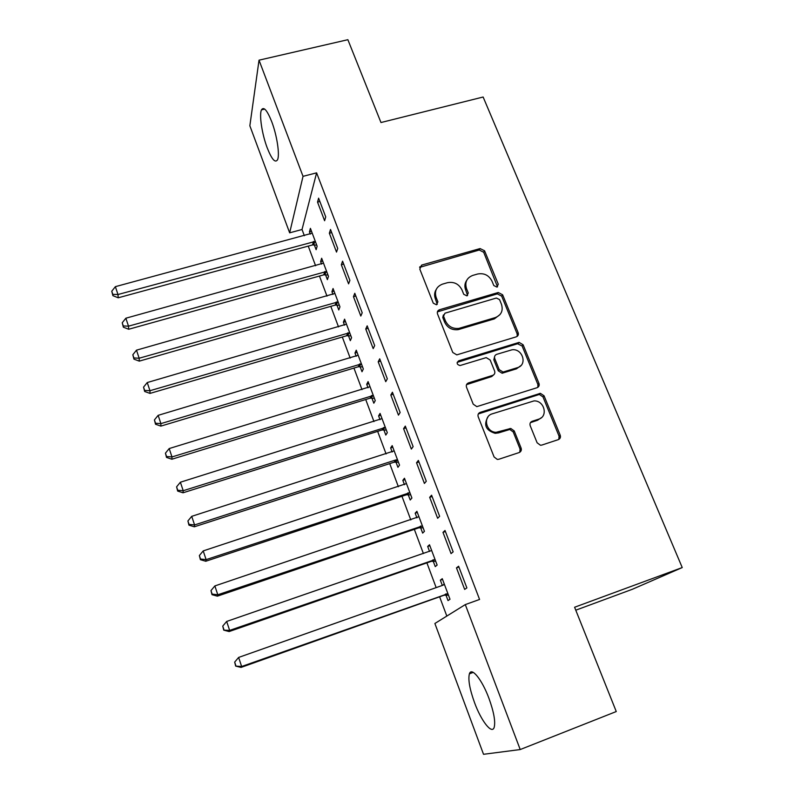 <?xml version="1.0" encoding="UTF-8"?>
<svg xmlns="http://www.w3.org/2000/svg" width="794" height="794" viewBox="0 0 794 794"><rect width="100%" height="100%" fill="white"/><g stroke="black" fill="none" stroke-linecap="round" stroke-linejoin="round"><path stroke-width="1.19" d="M496.955 287.091L498.285 284.222L484.568 250.775L480.092 248.562L421.604 265.107L419.808 269.136L433.276 303.179L436.472 304.767L437.881 301.839L436.134 297.413C434.308 291.041 436.412 286.614 442.447 284.143L447.449 282.704C454.009 281.503 458.853 283.895 461.969 289.899L463.736 294.296L466.912 295.874L468.281 292.966L466.515 288.579C464.659 282.257 466.713 277.88 472.668 275.439L477.591 274.019C484.082 272.828 488.886 275.21 492.012 281.175L493.799 285.532L496.955 287.091M497.51 286.842L483.685 252.244L479.229 250.031L419.629 267.38M437.256 304.36L435.36 298.772L436.134 297.413M467.577 295.547L465.671 289.959L466.515 288.579M474.514 702.601C469.661 689.083 467.964 679.485 469.403 673.818C471.507 666.692 481.988 679.495 488.945 698.333C493.878 712.049 495.615 721.736 494.176 727.393C491.893 734.768 481.164 720.873 474.514 702.601M267.211 147.843C262.04 134.335 259.023 114.783 261.474 109.87C263.707 106.297 267.121 110.207 271.697 121.611C276.997 135.347 279.945 155.078 277.533 159.773C275.2 163.326 271.756 159.346 267.211 147.843M537.121 442.784L540.446 445.245L541.776 445.087L558.321 439.628C560.217 438.764 560.842 437.286 560.207 435.181L544.039 395.769L540.377 393.338L480.211 412.364C478.266 413.208 477.601 414.686 478.206 416.8L494.086 456.947L497.292 459.428L498.801 459.269L519.147 452.56C521.072 451.687 521.727 450.188 521.092 448.054L514.224 430.924L510.78 428.462L496.101 432.313C485.819 432.214 482.623 416.364 492.31 413.813L533.995 400.91C544.337 400.295 548.475 416.513 538.6 419.202L532.129 421.306C530.223 422.15 529.588 423.629 530.213 425.733L537.121 442.784M465.294 604.591L520.219 749.546L483.526 754.3L434.884 623.489L465.294 604.591L479.576 599.46L316.608 172.844L303.03 176.337L289.651 232.831L249.852 125.78L259.023 60.175L303.03 176.337M259.023 60.175L347.871 39.7L380.971 122.534L483.129 97.017L682.235 567.561L574.598 607.241L616.263 711.543L520.219 749.546M516.239 336.835C518.115 336.041 518.75 334.641 518.135 332.617L502.622 294.782L498.245 292.5L439.539 309.729C437.623 310.514 436.948 311.913 437.524 313.938L452.769 352.467L456.788 354.878L516.239 336.835M523.117 344.765L538.957 383.373C539.583 385.437 538.947 386.877 537.072 387.7L476.817 406.637L473.214 404.166L466.525 387.264C465.929 385.179 466.594 383.72 468.529 382.897L492.657 375.383C494.573 374.56 495.228 373.12 494.622 371.056L490.176 360.029L486.216 357.618L460.024 365.548C456.778 364.525 456.332 362.947 458.674 360.823L519.107 342.393L523.117 344.765L522.115 346.005L537.905 384.514L538.957 383.373M575.779 610.189L632.242 589.327L682.235 567.561M445.017 530.481L442.983 532.357L451.052 553.607L453.156 551.87L445.017 530.481M433.206 561.169L435.261 566.618L437.137 565.07L429.504 544.773L427.678 546.451L429.544 551.433M418.369 460.421L416.542 462.763L424.403 483.437L426.289 481.243L418.369 460.421M408.215 494.682L410.22 500.002L411.907 498.027L404.464 478.246L402.826 480.35L404.474 484.717M392.425 392.236L390.807 395.005L398.459 415.143L400.136 412.503L392.425 392.236M383.859 429.872L385.805 435.062L387.313 432.69L380.058 413.406L378.599 415.897L380.028 419.689M383.184 428.095L383.641 429.306M367.175 325.838L365.746 329.024L373.19 348.635L374.679 345.579L367.175 325.838M360.099 366.679L362.004 371.741L363.334 368.982L356.258 350.184L354.978 353.042L356.188 356.278M359.315 364.585L359.851 366.024M342.571 261.176L341.331 264.749L348.586 283.855L349.886 280.391L342.571 261.176M336.924 305.035L338.78 309.968L339.951 306.851L333.053 288.51L331.932 291.735L332.944 294.445M318.602 198.163L317.531 202.113L324.607 220.732L325.729 216.891L318.602 198.163M314.315 244.889L316.131 249.703L317.143 246.239L310.404 228.344L309.442 231.908L310.265 234.121M316.608 172.844L302.028 229.506L304.35 235.709M308.251 246.11L315.595 265.742M319.456 276.044L326.989 296.132M330.81 306.345L338.512 326.91M342.303 337.023L350.184 358.074M353.935 368.079L362.004 389.626M365.716 399.521L373.974 421.584M377.636 431.37L386.092 453.94M389.715 463.617L398.37 486.722M401.953 496.27L410.806 519.921M414.339 529.35L423.401 553.547M426.894 562.857L436.164 587.62M439.608 596.8L446.824 616.075M325.55 274.774L327.386 279.647L328.478 276.362L321.659 258.248L320.617 261.633L321.54 264.094M330.512 229.466L329.351 233.228L336.517 252.095L337.728 248.443L330.512 229.466M348.447 335.663L350.323 340.666L351.573 337.718L344.586 319.158L343.385 322.205L344.497 325.173M354.789 293.294L353.459 296.678L360.813 316.042L362.203 312.767L354.789 293.294M371.9 398.082L373.825 403.203L375.254 400.633L368.088 381.596L366.719 384.276L368.029 387.78M371.175 396.137L371.671 397.466M379.721 358.819L378.192 361.796L385.745 381.676L387.323 378.817L379.721 358.819M395.958 462.078L397.933 467.329L399.531 465.145L392.186 445.623L390.638 447.915L392.167 451.994M395.352 460.46L395.759 461.552M405.307 426.1L403.59 428.661L411.342 449.067L413.128 446.635L405.307 426.1M420.631 527.712L422.656 533.102L424.443 531.335L416.9 511.296L415.173 513.192L416.929 517.857M431.599 495.208L429.673 497.322L437.633 518.284L439.628 516.318L431.599 495.208M445.95 595.053L448.024 600.582L450 599.252L442.268 578.687L440.342 580.156L442.337 585.446M458.614 566.231L456.471 567.869L464.659 589.406L466.872 587.917L458.614 566.231M302.028 229.506L289.651 232.831M309.442 231.908L311.536 231.342M317.531 202.113L319.873 201.497M320.617 261.633L322.721 261.057M329.351 233.228L331.703 232.592M331.932 291.735L334.036 291.14M419.768 266.873L420.78 266.586M341.331 264.749L343.683 264.094M343.385 322.205L345.499 321.59M353.459 296.678L355.821 296.003M354.978 353.042L357.102 352.417M365.746 329.024L368.118 328.329M366.719 384.276L368.853 383.621M378.192 361.796L380.574 361.081M378.599 415.897L380.743 415.232M390.807 395.005L393.199 394.271M390.638 447.915L392.792 447.23M403.59 428.661L405.992 427.897M539.096 383.78L538.372 384.008M402.826 480.35L404.99 479.636M416.542 462.763L418.954 461.979M415.173 513.192L417.336 512.458M429.673 497.322L432.095 496.518M427.678 546.451L429.852 545.706M442.983 532.357L445.414 531.523M440.342 580.156L442.526 579.382M456.471 567.869L458.912 567.005M466.683 280.411C464.708 283.299 464.371 286.475 465.671 289.959M436.204 289.512C434.417 292.351 434.139 295.437 435.36 298.772M517.182 336.368L517.152 333.887L501.679 296.132L497.322 293.869L437.395 311.873M499.555 299.606L496.389 298.038L444.958 313.193L443.558 316.141L445.424 320.845C448.203 326.483 452.709 328.994 458.922 328.388L495.317 317.58C501.332 315.079 503.376 310.633 501.451 304.241L499.555 299.606M443.419 314.9L442.764 317.461L443.558 316.141M500.012 314.553L494.384 318.88L458.088 329.669C451.895 330.284 447.399 327.773 444.63 322.146L442.764 317.461M537.806 387.363L537.905 384.514M493.65 374.867L491.724 376.545L466.544 384.643M522.115 346.005L517.569 343.752L457.165 362.362M517.43 367.672C527.831 364.922 522.541 348.08 511.892 349.826L496.707 354.332C494.811 355.136 494.166 356.566 494.761 358.62L499.208 369.627L503.049 372.058L517.43 367.672L516.437 368.853L520.785 365.687M494.751 356.079L493.828 359.821L494.761 358.62M516.437 368.853L502.086 373.23L498.265 370.808L493.828 359.821M541.349 417.713L537.538 420.254L530.412 422.656M487.982 416.9C483.367 424.889 485.759 430.368 495.148 433.335L498.553 432.899L499.515 431.876M519.792 452.262L520.07 449.037L513.222 431.946L509.788 429.485L498.553 432.899M558.807 439.419L559.075 436.184L542.967 396.881L539.315 394.449L478.316 413.942M312.221 233.158L115.368 286.664L117.978 294.514L118.227 297.79L312.528 244.939L316.717 245.118M112.808 294.356L111.765 291.219L112.917 295.676L112.808 294.356L117.978 294.514L315.317 241.396M111.765 291.219L115.368 286.664M118.227 297.79L112.917 295.676M323.495 263.122L125.859 318.215L128.499 326.165L128.688 329.262L323.763 274.843L327.962 274.992M123.278 325.957L122.226 322.781L123.368 327.197L123.278 325.957L128.499 326.165L326.632 271.459M122.226 322.781L125.859 318.215M128.688 329.262L123.368 327.197M334.909 293.443L136.479 350.174L139.158 358.223L139.278 361.131L335.128 305.104L339.346 305.243M133.888 357.975L132.826 354.749L133.948 359.136L133.888 357.975L139.158 358.223L338.085 301.889M132.826 354.749L136.479 350.174M139.278 361.131L133.948 359.136M346.462 324.151L147.247 382.549L149.957 390.708L149.997 393.407L346.631 335.753L350.879 335.872M144.637 390.4L143.555 387.135L144.667 391.482L144.637 390.4L149.957 390.708L349.678 332.696M143.555 387.135L147.247 382.549M149.997 393.407L144.667 391.482M358.163 355.236L158.145 415.341L160.894 423.609L160.864 426.11L358.283 366.768L362.54 366.878M155.525 423.242L154.423 419.937L155.525 424.244L155.525 423.242L160.894 423.609L361.419 363.89M154.423 419.937L158.145 415.341M160.864 426.11L155.525 424.244M518.383 334.214L517.251 334.165M370.014 386.718L169.191 448.56L171.98 456.937L171.871 459.23L370.073 398.181L374.361 398.27M166.551 456.52L165.44 453.176L166.522 457.443L166.551 456.52L171.98 456.937L373.309 395.481M165.44 453.176L169.191 448.56M171.871 459.23L166.522 457.443M382.013 418.597L180.387 482.226L183.206 490.712L183.017 492.796L382.023 429.981L386.321 430.06M177.727 490.235L176.596 486.841L177.667 491.069L177.727 490.235L183.206 490.712L385.348 427.47M176.596 486.841L180.387 482.226M183.017 492.796L177.667 491.069M394.161 450.873L191.721 516.338L194.58 524.933L194.322 526.799L394.122 462.197L398.439 462.247M189.051 524.397L187.91 520.963L188.952 525.152L189.051 524.397L194.58 524.933L395.69 459.984L396.99 459.825L395.412 462.039L397.546 459.865M187.91 520.963L191.721 516.338M194.322 526.799L188.952 525.152M406.468 483.566L203.214 550.907L206.112 559.621L205.765 561.249L406.369 494.811L410.706 494.851M520.249 449.612L521.35 449.106M559.343 437.901L560.276 437.762M560.485 436.67L560.068 435.301M200.525 559.026L199.363 555.542L200.396 559.681L200.525 559.026L206.112 559.621L409.893 492.677M199.363 555.542L203.214 550.907M205.765 561.249L200.396 559.681M418.934 516.686L214.866 585.932L217.794 594.766L217.367 596.165L418.775 527.851L423.133 527.861M212.147 594.111L210.976 590.577L211.998 594.676L212.147 594.111L217.794 594.766L422.398 525.916M210.976 590.577L214.866 585.932M217.367 596.165L211.998 594.676M431.023 550.708L226.667 621.444L229.645 630.396L229.129 631.558L431.341 561.318L435.727 561.308M223.938 629.672L222.747 626.099L223.749 630.138L229.645 630.396L435.072 559.581M222.747 626.099L226.667 621.444M229.129 631.558L223.749 630.138M444.253 583.967L442.824 585.267L238.627 657.432L241.644 666.503L241.048 667.417L444.074 595.212L448.471 595.192M235.887 665.719L234.677 662.097L235.659 666.097L241.644 666.503L447.905 593.684M444.342 584.215L442.804 585.277M234.677 662.097L238.627 657.432M241.048 667.417L235.659 666.097M497.362 285.602L498.285 284.222M437.117 303.189L437.881 301.839M467.438 294.336L468.281 292.966M421.108 266.476L421.832 265.027M479.229 250.031L480.092 248.562M483.685 252.244L484.568 250.775M438.764 311.059L439.539 309.729M497.173 293.909L498.106 292.539M501.679 296.132L502.622 294.782M517.152 333.887L518.135 332.617M444.63 322.146L445.424 320.845M459.26 329.391L460.093 328.101M494.384 318.88L495.317 317.58M467.666 384.048L468.529 382.897M491.724 376.545L492.657 375.383M457.83 362.034L458.674 360.823M517.569 343.752L518.561 342.512M498.265 370.808L499.208 369.627M502.85 373.081L503.813 371.91M531.087 422.348L532.129 421.306M537.538 420.254L538.6 419.202M508.567 429.653L509.55 428.621M513.222 431.946L514.224 430.924M520.07 449.037L521.092 448.054M479.298 413.436L480.211 412.364M538.382 394.608L539.434 393.496M542.967 396.881L544.039 395.769M559.075 436.184L560.207 435.181M312.528 244.939L313.521 241.455M313.789 244.84L314.791 241.346M323.763 274.843L324.825 271.518M325.024 274.734L326.096 271.409M335.128 305.104L336.269 301.958M336.398 304.985L337.549 301.839M346.631 335.753L347.861 332.785M347.911 335.624L349.142 332.656M358.283 366.768L359.593 363.98M359.563 366.639L360.883 363.851M517.827 335.713L517.351 334.542M370.073 398.181L371.473 395.581M371.364 398.042L372.763 395.442M382.023 429.981L383.502 427.579M383.313 429.832L384.802 427.43M394.122 462.197L395.69 459.984M560.435 437.176L559.77 435.569M559.929 438.427L559.691 437.841M406.369 494.811L408.027 492.806M407.669 494.652L409.337 492.637M418.775 527.851L420.532 526.055M420.076 527.673L421.842 525.876M431.341 561.318L433.196 559.73M432.651 561.13L434.517 559.552M443.37 585.009L443.935 584.592M444.074 595.212L446.02 593.852M445.384 595.024L447.35 593.654M469.403 673.818L473.244 672.379M261.474 109.87L264.7 109.096M420.88 266.546L421.604 265.107M497.322 293.869L498.245 292.5M458.088 329.669L458.922 328.388M502.086 373.23L503.049 372.058M518.115 343.633L519.107 342.393M495.148 433.335L496.101 432.313M509.788 429.485L510.78 428.462M539.315 394.449L540.377 393.338M358.511 366.709L359.821 363.92M370.669 398.052L372.068 395.452M382.966 429.832L384.455 427.42"/></g></svg>
